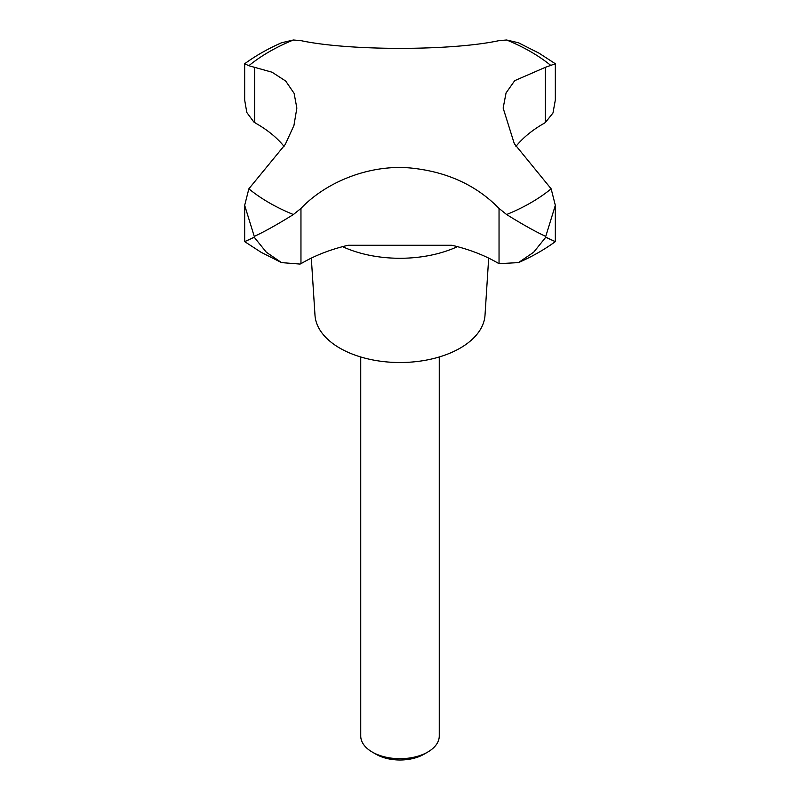 <?xml version="1.0" encoding="UTF-8"?>
<svg xmlns="http://www.w3.org/2000/svg" width="800" height="800" viewBox="0 0 800 800"><rect width="100%" height="100%" fill="white"/><g stroke="black" fill="none" stroke-linecap="round" stroke-linejoin="round"><path stroke-width="1.2" d="M427.76 752.05L423.9 754.29A33.8 19.51 0 0 1 376.1 754.29L372.24 752.05A39.26 22.67 0 0 0 427.76 752.05A39.26 22.67 0 0 0 439.26 736.03L439.26 356.98M284.07 146.42A137.41 79.34 0 0 0 256.47 123.66L253.8 121.97L246.81 112.48L244.67 100.05L244.67 63.75L248.85 65.72L272.05 72.21L285.69 81.04L294.1 93.33L296.85 108.08L293.94 125.46L285.29 144.39L248.85 188.82L244.67 205.34L254.25 236.4C264.38 231.74 277.43 224.45 293.39 214.53L300.96 208.42C327.06 181.03 370.98 164.16 410.95 168.04C446.92 171.71 476.29 185.17 499.04 208.42L506.61 214.53C522.57 224.45 535.62 231.74 545.75 236.4L555.33 205.34L551.15 188.82L514.31 143.7L503.15 108.08L506.06 92.93L514.71 80.66L545.3 67.35L555.33 63.75L555.33 100.05L552.97 113.01L545.3 122.59L543.53 123.66A137.41 79.34 0 0 0 515.93 146.42M311.32 258.12L314.99 315.23A85.07 49.11 0 0 0 339.85 348.14A85.07 49.11 0 0 0 431.09 359.12A85.07 49.11 0 0 0 485.01 315.23L488.68 258.12M545.3 236.94C558.47 243.09 558.62 243.2 545.75 237.27L533.68 252.22L518.48 262.61L499.04 263.65L497.3 262.7A137.41 79.34 0 0 0 451.96 245.28L348.04 245.28A137.41 79.34 0 0 0 302.7 262.7L300.07 264.07L281.52 262.61L266.32 252.22L254.25 237.27C241.38 243.2 241.53 243.09 254.7 236.94M281.52 262.61L261.03 252.25L244.67 241.63L244.67 205.34M555.33 63.75L538.97 53.13L518.48 42.77L506.61 40L499.04 40.64C450.93 51 348.49 50.87 300.96 40.64L293.39 40L281.52 42.77C267.99 48.72 255.71 55.72 244.67 63.75M518.48 262.61C532.01 256.66 544.29 249.66 555.33 241.63L555.33 205.34M253.8 67.2L254.7 67.35L254.7 122.59M499.93 40.49L499.04 40.64M360.74 356.98L360.74 736.03A39.26 22.67 0 0 0 372.24 752.05L376.1 754.29M248.85 188.82A184.96 106.79 0 0 0 269.21 202.78A184.96 106.79 0 0 0 293.39 214.53M506.61 214.53A184.96 106.79 0 0 0 551.15 188.82M551.15 65.72A184.96 106.79 0 0 0 530.79 51.76A184.96 106.79 0 0 0 506.61 40M342.55 246.65A92.01 53.12 0 0 0 457.45 246.65M545.3 122.59L545.3 67.35M499.04 263.65L499.04 208.42M300.96 263.65L300.96 208.42M293.39 40A184.96 106.79 0 0 0 248.85 65.72"/></g></svg>
